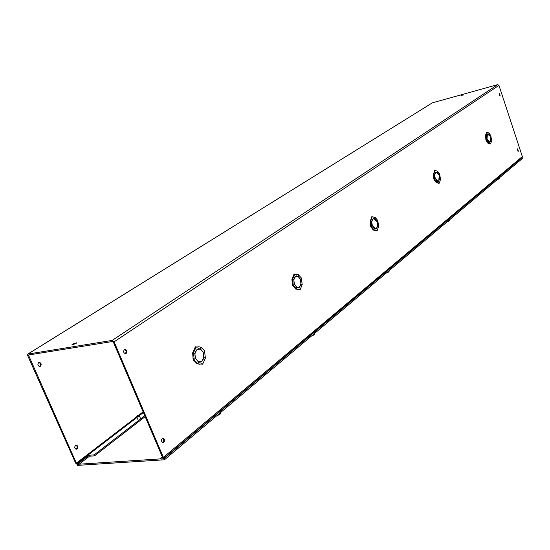 <?xml version="1.0" encoding="UTF-8"?>
<svg xmlns="http://www.w3.org/2000/svg" width="550" height="550" viewBox="0 0 550 550"><rect width="100%" height="100%" fill="white"/><g stroke="black" fill="none" stroke-linecap="round" stroke-linejoin="round"><path stroke-width="0.82" d="M163.384 458.7L164.003 458.659L521.812 157.795M79.124 464.2L161.061 458.851M164.003 458.659L164.478 459.779L77.385 465.382L76.986 464.496M522.273 157.685L522.5 158.386L164.478 459.779M75.927 343.564L71.885 344.877L72.621 344.107L76.663 342.801L75.927 343.564M463.719 94.813L461.003 95.666L463.719 94.813M76.003 449.233L76.367 449.034C77.55 447.432 77.385 446.16 75.859 445.218M75.508 445.411C74.271 447.198 74.518 448.477 76.244 449.261L77.089 448.972C78.313 447.191 78.066 445.906 76.34 445.129L75.508 445.411M39.435 366.499L39.641 366.382C40.941 364.719 40.7 363.419 38.919 362.484M38.713 362.587C37.386 364.423 37.696 365.729 39.655 366.506L40.356 366.279C41.683 364.437 41.367 363.138 39.407 362.368L38.713 362.587M163.852 442.234L163.027 442.53C161.308 441.684 161.047 440.309 162.229 438.412L163.041 438.116C164.759 438.962 165.028 440.33 163.852 442.234M162.518 438.233C163.983 439.292 164.154 440.646 163.02 442.296L162.724 442.482M126.129 353.478L125.434 353.712C123.489 352.853 123.152 351.457 124.438 349.511L125.118 349.278C127.071 350.13 127.407 351.526 126.129 353.478M124.582 349.429C126.314 350.488 126.555 351.876 125.304 353.602L125.159 353.691M518.334 151.229L517.681 148.782L518.334 151.229M500.191 96.058L499.489 93.569L500.191 96.058M192.782 352.818L194.879 348.232L195.683 348.116L195.91 346.816L196.845 347.256L198.722 346.734L200.839 347.181L200.53 349.009L198.151 348.782M194.879 348.232L195.106 346.933L195.573 346.864M291.988 279.159L293.576 275.33L294.339 275.186L294.491 274.079L298.403 274.718L298.189 276.293L297.688 276.382M293.576 275.33L294.023 274.161M370.136 221.141L372.185 216.748L375.375 217.553L374.873 218.996M371.36 217.869L371.669 216.858M433.283 174.267L435.002 170.397L437.656 171.291L437.284 172.576M434.252 171.414L434.466 170.521M485.368 135.603L486.894 132.124L489.087 133.093L488.806 134.241M486.145 133.086L486.296 132.289M112.654 341.481L28.442 355.011L76.361 463.121L76.938 463.581L78.368 463.485L78.801 464.454L77.364 464.544L75.639 463.169L27.693 355.644L27.789 354.09L112.186 340.402L114.111 341.832L163.384 457.359L163.309 458.762L161.164 459.092L160.724 458.061L162.36 457.957L162.553 457.414L113.293 341.962L112.654 341.481M522.033 157.609L522.335 156.571L498.953 85.381L497.702 84.645L432.362 102.836L27.906 354.014M145.159 416.652L94.566 455.84L89.506 456.197L78.801 464.454M89.506 456.197L89.086 455.242L78.368 463.485M144.767 415.738L94.139 454.877L89.086 455.242M517.399 149.078L517.866 151.133M499.214 93.878L499.744 95.961M160.724 458.061L162.278 456.761M201.974 364.237L201.341 363.928M200.076 364.176L197.237 363.839M199.856 362.237L201.74 361.632L199.918 362.23L198.309 361.914L197.986 363.736L194.301 360.332L193.462 352.722L194.796 353.327L195.498 358.043C194.473 354.619 194.941 351.89 196.921 349.862L196.322 349.951M199.726 361.866L198.275 361.873M197.986 363.736L197.182 363.846L193.82 360.401M193.786 360.339L193.071 358.6L192.658 352.839L193.462 352.722M196.749 347.064L197.883 346.857M197.196 349.353L198.282 349.147M299.523 289.692L298.959 289.334M298.382 289.417L295.735 289.018M298.093 287.726L299.386 287.32L298.258 287.719L296.67 287.341M298.038 287.382L297.069 287.512M299.386 287.32L296.752 287.018L294.566 284.288L296.677 287.313L296.457 288.894L295.694 289.025L292.957 285.794M293.391 285.677L292.758 285.828L292.339 284.199L291.906 279.173L293.734 279.647L294.374 283.786C293.501 280.748 293.824 278.41 295.343 276.788L294.827 276.884M295.192 274.402L295.769 274.312M297.021 276.231L295.996 276.024M295.577 276.416L296.223 276.306M376.454 230.89L375.946 230.491M375.739 230.505L373.354 230.065M375.437 228.999L376.386 228.724L374.186 228.573L374.034 229.921L371.621 226.916L370.789 221.004L371.669 221.616L372.261 225.294C371.498 222.564 371.717 220.529 372.928 219.189L372.474 219.285M375.169 228.779L374.736 228.848M374.034 229.921L373.312 230.072L371.037 227.04M371.532 226.909L370.899 227.067L370.514 225.61L370.074 221.155L370.789 221.004M373.966 218.769L373.257 218.625M438.687 183.322L438.24 182.909M438.034 182.958L436.095 182.407M437.924 181.521L438.673 181.321L436.844 181.067L436.741 182.263L434.706 179.444L433.909 174.123L434.644 174.714L435.194 178.035C434.521 175.553 434.672 173.745 435.655 172.618L435.256 172.714M437.642 181.349L438.109 181.239L435.339 178.447L436.844 181.039M436.741 182.263L436.061 182.414L434.026 179.596L433.235 174.281L433.909 174.123M436.308 172.315L435.799 172.191M490.071 144.052L489.672 143.639M489.562 143.667L487.857 143.117L488.496 142.966L488.538 141.866M489.507 142.34L490.009 141.962L487.231 139.425L488.544 141.845L488.469 142.938L487.829 143.096L486.152 140.436M486.681 140.291L486.083 140.449L485.327 135.609L485.966 135.451L486.599 136.029L487.011 139.123L487.417 134.193L487.066 134.276M94.566 455.84L94.139 454.877M203.754 357.638L201.967 361.006C203.913 358.964 204.373 356.256 203.356 352.866L203.761 357.576M205.232 358.153L204.05 357.541M200.833 347.208L204.518 350.611L205.363 358.132M199.794 349.14L200.571 349.03L200.894 347.201M200.571 349.03L203.074 352.179M200.53 349.009L198.894 348.666L197.147 349.243L197.292 349.587L198.928 349.058L200.31 349.305L203.363 352.138M192.672 352.763L193.476 352.646L195.683 348.116M194.707 353.286L193.476 352.646M194.81 353.272L196.921 349.862M193.071 358.6L193.875 358.49M198.316 361.886L195.724 358.6L197.546 361.006L199.897 361.845L199.086 361.955M201.74 361.632L201.596 361.288L199.897 361.845M197.237 363.866L198.041 363.763L198.357 361.907M204.043 357.596L205.349 358.208L202.682 364.141L202.036 363.619L200.042 364.176L198.041 363.763M300.898 284.02L299.551 286.798C301.056 285.161 301.373 282.837 300.499 279.826L300.905 283.972M302.101 284.549L301.139 283.931M298.396 274.752L301.331 277.949L302.191 284.536M297.729 276.403L298.224 276.306L298.444 274.746M298.224 276.306L300.272 279.235M298.189 276.293L296.594 275.887L295.632 276.574L296.938 276.224L298.121 276.588L300.493 279.194M291.913 279.111L292.676 278.974L294.339 275.186M293.673 279.613L292.676 278.974M293.741 279.599L295.343 276.788M292.339 284.199L293.102 284.061L292.669 279.036M296.457 288.894L293.521 285.691L293.102 284.061M295.735 289.053L296.498 288.915L296.711 287.334M301.132 283.979L302.177 284.597L300.218 289.568L299.661 289.066L298.478 289.41L296.498 288.915M377.561 225.919L376.516 228.264C377.712 226.916 377.926 224.888 377.169 222.179L377.568 225.878M378.558 226.449L377.761 225.837M375.368 217.58L377.788 220.577L378.62 226.442M374.908 219.017L375.409 217.573M375.258 218.941L376.977 221.664M375.231 218.921L373.766 218.481L373.161 219.017L373.821 218.783L377.149 221.623M370.081 221.1L370.796 220.949L372.082 217.718M371.621 221.581L370.796 220.949M371.676 221.567L372.928 219.189M370.514 225.61L371.229 225.459M374.186 228.546L372.426 225.748L375.595 228.69L374.88 228.834M376.386 228.724L375.595 228.69M373.347 230.093L374.069 229.948L374.213 228.566M377.754 225.878L378.613 226.49L377.128 230.752L374.069 229.948M439.601 178.901L438.769 180.923L439.216 175.526L439.601 178.867M440.44 179.424L439.766 178.826M437.656 171.325L439.697 174.137L440.488 179.41M437.312 172.59L437.683 171.318M437.58 172.528L439.058 175.065M437.559 172.507L436.239 172.047L435.841 172.48L436.294 172.315L439.196 175.031M433.235 174.233L433.916 174.075L434.926 171.256M434.61 174.687L433.916 174.075M434.651 174.673L435.655 172.618M433.668 178.276L434.342 178.117M434.115 179.561L434.644 179.438M438.673 181.321L438.109 181.239M436.088 182.442L436.769 182.284L436.865 181.06M439.759 178.867L440.488 179.458L439.333 183.178L436.769 182.284M490.834 140.071L490.167 141.838L490.462 136.998L490.841 140.037M491.556 140.573L490.971 140.002M489.087 133.127L490.841 135.767L491.597 140.566M488.826 134.255L489.108 133.121M489.039 134.207L490.325 136.572M489.019 134.186L487.836 133.712L487.575 134.076L490.435 136.544M485.334 135.568L485.966 135.41L486.784 132.928M486.564 136.001L485.966 135.41M486.599 135.994L487.417 134.193M485.753 139.239L486.393 139.081L485.966 135.451M488.469 142.938L486.393 139.081M490.084 142.196L488.558 141.866M490.971 140.037L491.59 140.608L490.683 143.901L488.496 142.966M217.202 415.394L217.992 415.277M498.987 178.179L499.757 177.574L499.448 178.626L497.537 179.41M498.053 179.293L499.098 178.812M447.576 221.458L449.054 221.011M386.849 272.58L388.547 272.03M311.939 335.644L312.565 335.603M138.676 415.367L139.294 415.614L138.958 416.103L136.73 416.769L136.971 416.137M137.204 415.876L138.627 415.353L137.204 415.876M29.576 354.805L28.407 355.534M28.091 353.959L432.362 102.836M497.702 84.645L112.186 340.402M143.124 411.888L138.614 415.353M136.737 416.79L76.361 463.121M76.938 463.581L137.012 417.422M139.308 415.656L143.399 412.521M522.335 156.571L163.384 457.359M498.953 85.381L114.111 341.832M218.886 413.978L220.653 412.493M448.869 220.371L449.769 219.608L449.419 220.818L447.865 221.561M388.252 271.397L389.359 270.469L388.933 271.837L387.179 272.676M313.472 334.352L314.847 333.197M163.309 458.762L522.129 157.527M198.894 348.666L198.213 348.769M196.089 346.727L195.381 346.83M194.301 360.332L193.497 360.442M200.042 364.176L199.231 364.286M202.682 364.141L201.877 364.251M296.594 275.887L296.147 275.969M294.601 274.017L293.906 274.147M293.521 285.691L292.758 285.828M298.21 287.382L297.447 287.512M298.478 289.41L297.715 289.548M300.218 289.568L299.454 289.699M373.533 218.845L373.127 218.928M372.261 216.707L371.587 216.851M371.621 226.916L370.899 227.067M375.904 230.491L375.189 230.643M377.128 230.752L376.413 230.897M435.05 170.369L434.404 170.521M434.706 179.444L434.026 179.596M438.433 182.868L437.752 183.019M439.333 183.178L438.659 183.329M486.867 132.131L486.255 132.289M486.723 140.291L486.083 140.449M489.672 142.086L489.094 142.223M489.988 143.564L489.356 143.722M490.683 143.901L490.043 144.052M220.708 412.445L220 414.315L217.594 415.463M314.861 333.183L314.325 334.757L312.304 335.727M140.539 418.529L139.294 415.614M138.27 420.358L136.73 416.769"/></g></svg>
